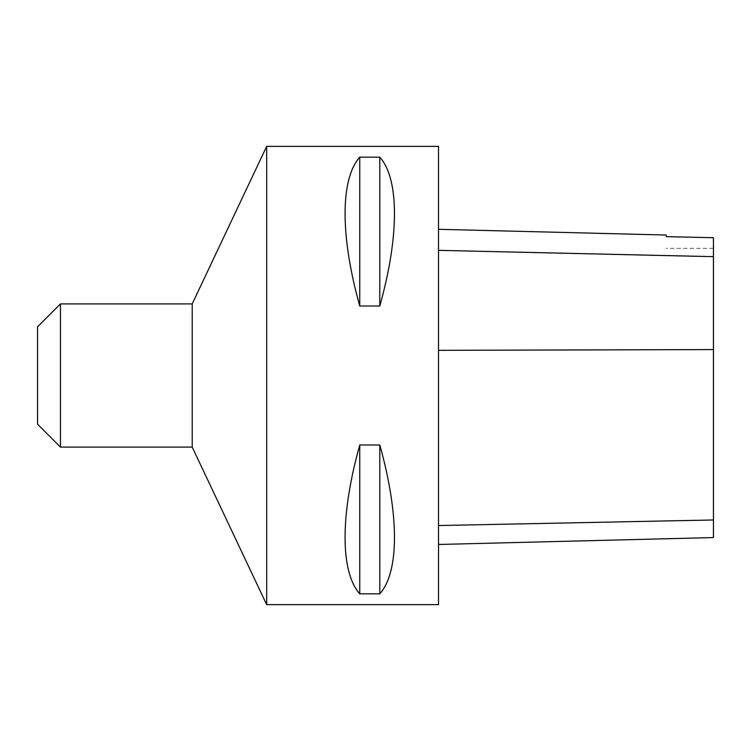 <?xml version="1.0" encoding="UTF-8"?>
<svg xmlns="http://www.w3.org/2000/svg" width="751" height="751" viewBox="0 0 751 751"><rect width="100%" height="100%" fill="white"/><g stroke="black" fill="none" stroke-linecap="round" stroke-linejoin="round"><path stroke-width="0.56" stroke-dasharray="3.75 2.82" d="M266.671 146.379L266.671 604.621M438.509 146.379L438.509 604.621M359.748 306.004L379.799 306.004C399.363 236.208 399.363 179.038 379.799 157.175L359.748 157.175C340.184 179.038 340.184 236.208 359.748 306.004L359.748 157.175M359.748 593.825L379.799 593.825C399.363 571.962 399.363 514.792 379.799 444.996L359.748 444.996C340.184 514.792 340.184 571.962 359.748 593.825L359.748 444.996M438.509 350.426L438.509 544.475L438.509 229.308L438.509 350.426L713.45 349.666L713.45 537.566M713.45 349.666L713.45 237.72L666.193 236.668L666.193 235.025M379.799 157.175L379.799 306.004M379.799 444.996L379.799 593.825M192.209 447.098L192.209 303.902M37.55 424.184L37.55 326.816M60.465 447.098L60.465 303.902M713.45 519.889L438.509 525.447M713.45 256.851L438.509 250.524M713.45 248.337L666.193 248.337"/><path stroke-width="1.13" d="M266.671 604.621L266.671 146.379L438.509 146.379L438.509 604.621L266.671 604.621L192.209 447.098L192.209 303.902L266.671 146.379M359.748 444.996L379.799 444.996C399.363 514.792 399.363 571.962 379.799 593.825L359.748 593.825C340.184 571.962 340.184 514.792 359.748 444.996L359.748 593.825M359.748 157.175L379.799 157.175C399.363 179.038 399.363 236.208 379.799 306.004L359.748 306.004C340.184 236.208 340.184 179.038 359.748 157.175L359.748 306.004M438.509 544.475L713.45 537.566L713.45 237.72L666.193 236.649L666.193 235.025L438.509 229.308M379.799 593.825L379.799 444.996M379.799 306.004L379.799 157.175M60.465 447.098L60.465 303.902L37.55 326.816L37.55 424.184L60.465 447.098L192.209 447.098M713.45 519.974L438.509 525.54M713.45 349.572L438.509 350.332M713.45 256.664L438.509 250.336M60.465 303.902L192.209 303.902"/></g></svg>
